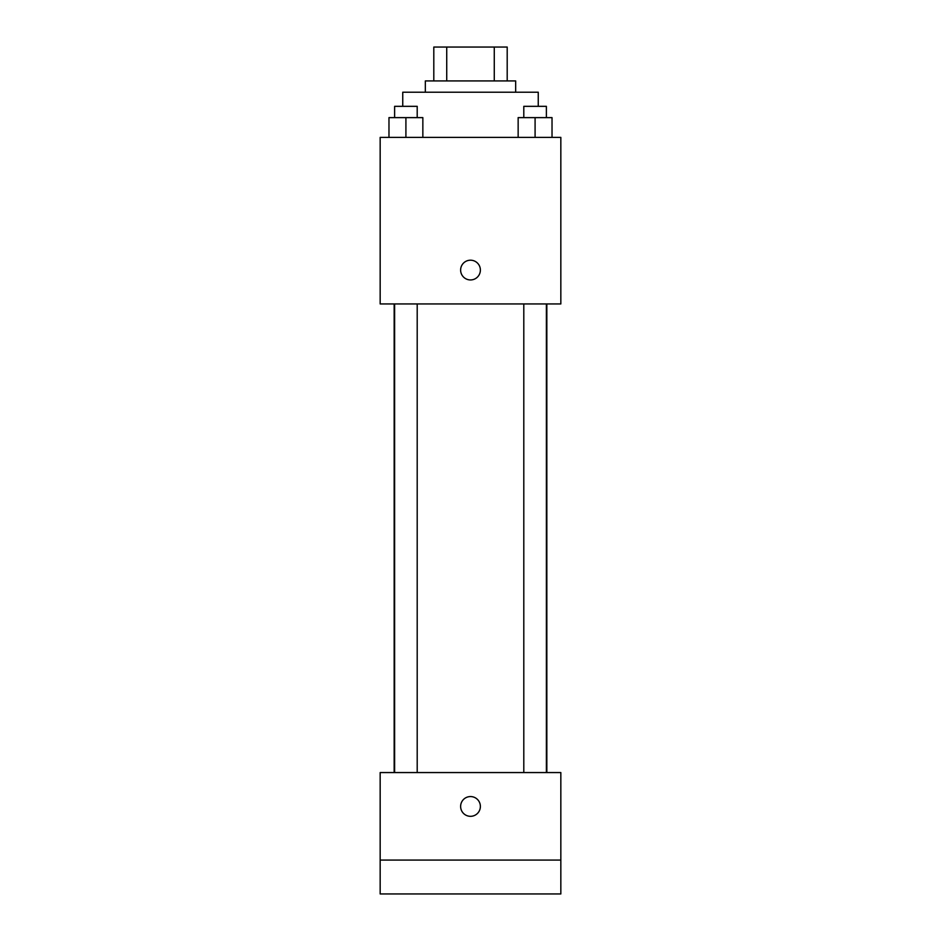 <?xml version="1.0" encoding="UTF-8"?>
<svg xmlns="http://www.w3.org/2000/svg" width="941" height="941" viewBox="0 0 941 941"><rect width="100%" height="100%" fill="white"/><g stroke="black" fill="none" stroke-linecap="round" stroke-linejoin="round"><path stroke-width="1.41" d="M446.728 80.926L446.728 47.05L433.801 47.05L433.801 80.926L433.801 47.05M446.728 47.05L507.199 47.05L507.199 80.926M494.272 80.926L494.272 47.05M425.332 92.218L425.332 80.926L515.668 80.926L515.668 92.218M538.252 106.333L538.252 92.218L402.748 92.218L402.748 106.333M380.164 137.386L560.836 137.386L560.836 303.943L380.164 303.943L380.164 137.386M470.5 279.947A9.881 9.881 0 0 1 461.949 265.127A9.881 9.881 0 0 1 479.051 265.127A9.881 9.881 0 0 1 470.5 279.947M380.164 772.561L560.836 772.561L560.836 893.95L380.164 893.95L380.164 772.561M470.5 816.317A9.881 9.881 0 0 1 461.949 801.497A9.881 9.881 0 0 1 479.051 801.497A9.881 9.881 0 0 1 470.5 816.317M380.164 860.074L560.836 860.074M518.15 137.386L518.15 117.625L552.026 117.625L552.026 137.386L552.026 117.625M535.088 137.386L535.088 117.625M546.38 117.625L546.38 106.333L523.796 106.333L523.796 117.625M388.974 137.386L388.974 117.625L422.85 117.625L422.85 137.386L422.85 117.625M405.912 137.386L405.912 117.625M417.204 117.625L417.204 106.333L394.62 106.333L394.62 117.625M546.839 772.561L546.839 303.943M394.161 772.561L394.161 303.943M523.796 303.943L523.796 772.561M546.38 303.943L546.38 772.561M417.204 772.561L417.204 303.943M394.62 772.561L394.62 303.943"/></g></svg>
